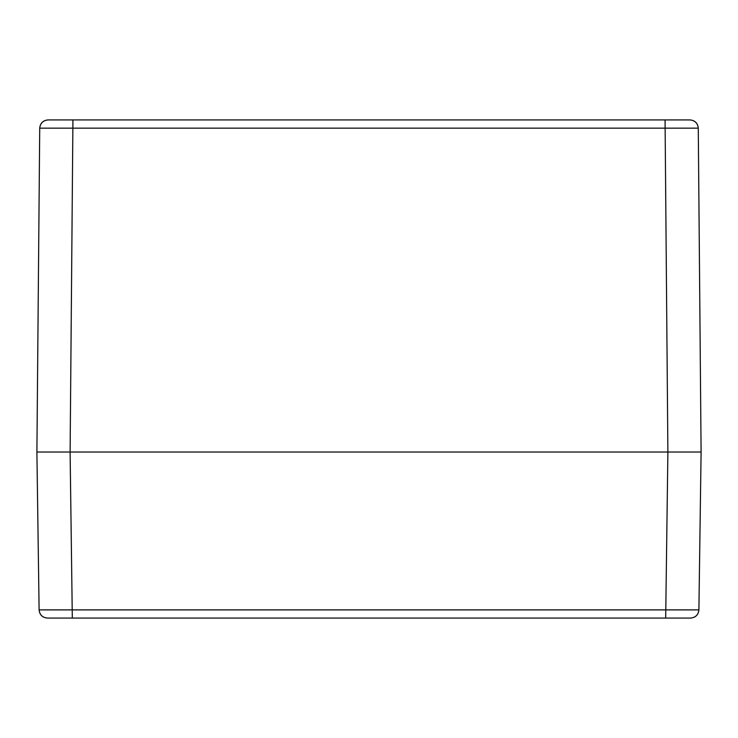 <?xml version="1.0" encoding="UTF-8"?>
<svg xmlns="http://www.w3.org/2000/svg" width="738" height="738" viewBox="0 0 738 738"><rect width="100%" height="100%" fill="white"/><g stroke="black" fill="none" stroke-linecap="round" stroke-linejoin="round"><path stroke-width="1.11" d="M48.025 119.925C43.053 120.442 40.286 123.181 39.723 128.154C40.249 123.154 43.016 120.405 48.025 119.925L689.975 119.925C694.947 120.442 697.714 123.181 698.277 128.154L701.1 452.025L36.9 452.025L39.723 128.154L698.277 128.154C697.751 123.154 694.984 120.405 689.975 119.925C694.984 120.405 697.751 123.154 698.277 128.154L701.1 452.025L698.895 609.892L39.105 609.892C39.649 614.874 42.417 617.595 47.407 618.075L72.315 618.075L47.407 618.075C42.453 617.568 39.686 614.837 39.105 609.892L36.9 452.025L701.1 452.025L698.895 609.892C698.351 614.874 695.583 617.595 690.593 618.075L72.315 618.075L70.11 452.025L72.933 119.925M682.013 452.025L683.674 452.025M686.155 618.075L649.625 618.075M45.203 452.025L53.837 452.025M690.593 618.075C695.547 617.568 698.314 614.837 698.895 609.892C698.314 614.837 695.547 617.568 690.593 618.075M665.685 618.075L667.89 452.025L665.067 119.925M47.407 618.075C42.453 617.568 39.686 614.837 39.105 609.892L36.9 452.025L39.723 128.154"/></g></svg>

